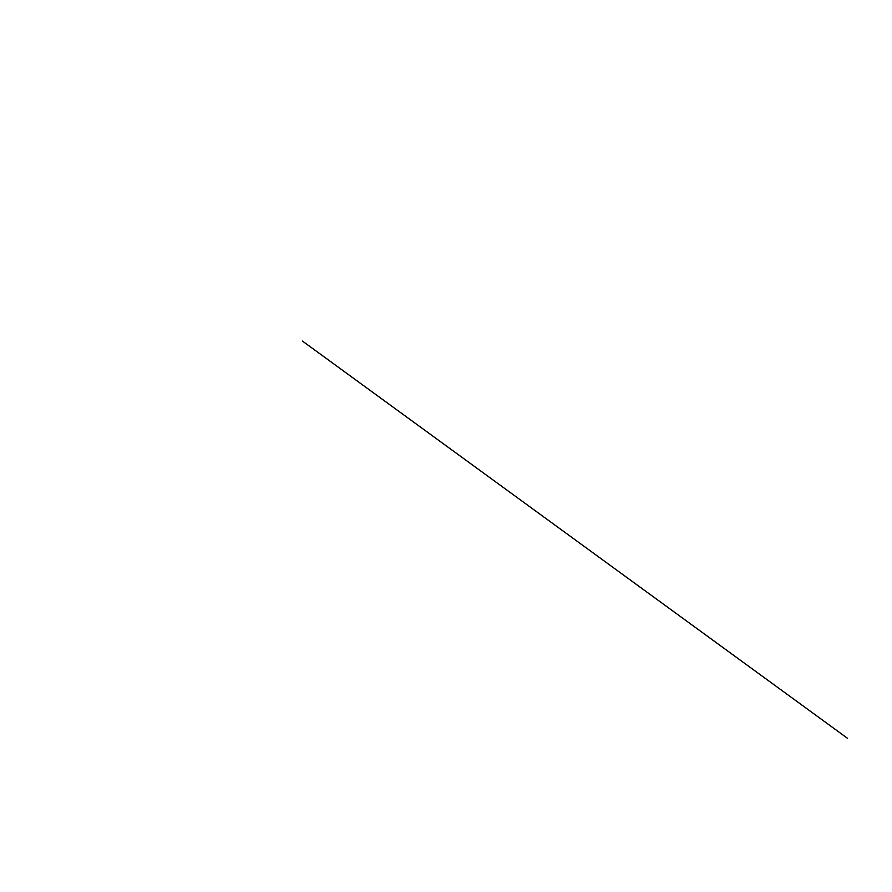<?xml version="1.0" encoding="UTF-8"?>
<svg xmlns="http://www.w3.org/2000/svg" width="892" height="892" viewBox="0 0 892 892"><rect width="100%" height="100%" fill="white"/><g stroke="black" fill="none" stroke-linecap="round" stroke-linejoin="round"><path stroke-width="1.34" d="M302.421 341.056L847.4 738.23L302.433 341.056"/></g></svg>
